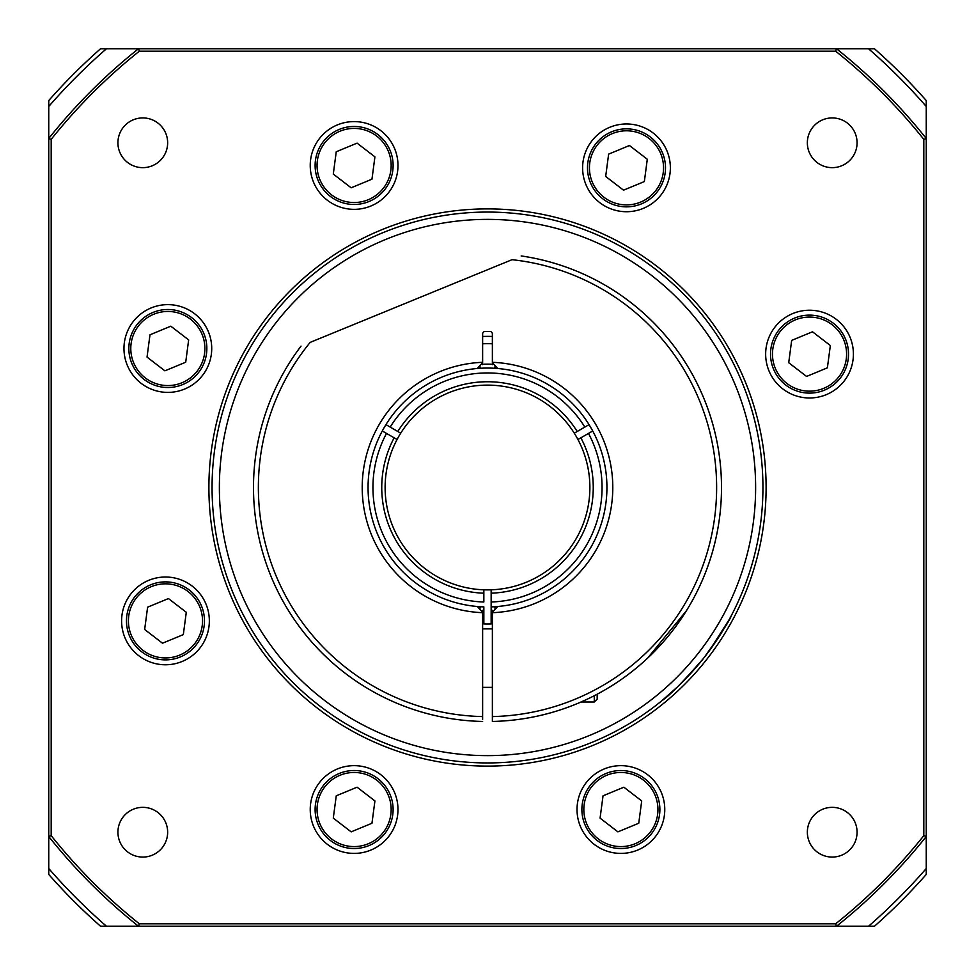 <?xml version="1.0" encoding="UTF-8"?>
<svg xmlns="http://www.w3.org/2000/svg" width="975" height="975" viewBox="0 0 975 975"><rect width="100%" height="100%" fill="white"/><g stroke="black" fill="none" stroke-linecap="round" stroke-linejoin="round"><path stroke-width="1.46" d="M106.482 926.25L138.499 926.25A560.625 560.625 0 0 1 48.75 836.501L48.75 874.441A585 585 0 0 0 100.559 926.25L106.482 926.25A581.1 581.1 0 0 1 48.75 868.518M926.25 868.518L926.25 836.501A560.625 560.625 0 0 1 836.501 926.25L874.441 926.25A585 585 0 0 0 926.25 874.441L926.25 868.518A581.1 581.1 0 0 1 868.518 926.25M48.75 106.482L48.75 138.499A560.625 560.625 0 0 1 138.499 48.75L100.559 48.75A585 585 0 0 0 48.75 100.559L48.75 106.482A581.1 581.1 0 0 1 106.482 48.75M868.518 48.75L836.501 48.75A560.625 560.625 0 0 1 926.25 138.499L926.25 100.559A585 585 0 0 0 874.441 48.75L868.518 48.75A581.1 581.1 0 0 1 926.25 106.482M339.215 129.431A39 39 0 0 0 318.069 180.363A39 39 0 0 0 369.001 201.52A39 39 0 0 0 390.158 150.577A39 39 0 0 0 339.215 129.431A39 39 0 0 0 318.069 180.363A39 39 0 0 0 369.001 201.52M351.146 187.797L333.292 174.074L336.253 151.747L357.082 143.142L374.924 156.865L371.962 179.193L351.146 187.797M611.593 131.808A39 39 0 0 0 590.448 182.739A39 39 0 0 0 641.379 203.897A39 39 0 0 0 662.537 152.953A39 39 0 0 0 611.593 131.808A39 39 0 0 0 590.448 182.739A39 39 0 0 0 641.379 203.897M623.525 190.174L605.67 176.451L608.632 154.123L629.448 145.519L647.303 159.242L644.341 181.569L623.525 190.174M150.577 584.842A39 39 0 0 0 129.431 635.785A39 39 0 0 0 180.363 656.931A39 39 0 0 0 201.52 605.999A39 39 0 0 0 150.577 584.842A39 39 0 0 0 129.431 635.785A39 39 0 0 0 180.363 656.931M162.508 643.207L144.653 629.484L147.615 607.169L168.431 598.565L186.286 612.288L183.324 634.615L162.508 643.207M794.637 318.069A39 39 0 0 0 773.48 369.001A39 39 0 0 0 824.423 390.158A39 39 0 0 0 845.569 339.215A39 39 0 0 0 794.637 318.069A39 39 0 0 0 773.48 369.001A39 39 0 0 0 824.423 390.158M806.569 376.435L788.714 362.712L791.676 340.385L812.492 331.793L830.347 345.516L827.385 367.831L806.569 376.435M339.215 773.48A39 39 0 0 0 318.069 824.423A39 39 0 0 0 369.001 845.569A39 39 0 0 0 390.158 794.637A39 39 0 0 0 339.215 773.48A39 39 0 0 0 318.069 824.423A39 39 0 0 0 369.001 845.569M351.146 831.858L333.292 818.135L336.253 795.807L357.082 787.203L374.924 800.926L371.962 823.253L351.146 831.858M605.999 773.48A39 39 0 0 0 584.842 824.423A39 39 0 0 0 635.785 845.569A39 39 0 0 0 656.931 794.637A39 39 0 0 0 605.999 773.48A39 39 0 0 0 584.842 824.423A39 39 0 0 0 635.785 845.569M617.918 831.858L600.076 818.135L603.038 795.807L623.854 787.203L641.708 800.926L638.747 823.253L617.918 831.858M152.953 312.463A39 39 0 0 0 131.808 363.407A39 39 0 0 0 182.739 384.552A39 39 0 0 0 203.897 333.621A39 39 0 0 0 152.953 312.463A39 39 0 0 0 131.808 363.407A39 39 0 0 0 182.739 384.552M164.885 370.829L147.03 357.106L149.992 334.791L170.808 326.186L188.663 339.909L185.701 362.237L164.885 370.829M397.069 439.506A102.375 102.375 0 0 0 483.844 589.814L483.844 593.19A105.751 105.751 0 0 1 394.144 437.824L397.069 439.506A102.375 102.375 0 0 1 574.275 433.18L577.2 431.486A105.751 105.751 0 0 0 397.8 431.486L400.725 433.18M483.844 593.19L483.844 602.002A114.562 114.562 0 0 1 386.514 433.412L382.285 430.974A119.438 119.438 0 0 0 483.844 606.877L483.844 623.951A136.5 136.5 0 0 0 491.156 623.951L491.156 593.19A105.751 105.751 0 0 0 580.856 437.824L577.931 439.506A102.375 102.375 0 0 0 574.275 433.18M606.938 487.5A119.438 119.438 0 0 0 592.715 430.974A119.438 119.438 0 0 1 491.156 606.877L491.156 602.002A114.562 114.562 0 0 0 588.486 433.412L592.715 430.974A119.438 119.438 0 0 0 589.058 424.637L577.2 431.486M577.931 439.506A102.375 102.375 0 0 1 491.156 589.814L491.156 593.19M483.844 589.814A102.375 102.375 0 0 0 491.156 589.814M588.486 433.412L580.856 437.824M592.715 430.974A119.438 119.438 0 0 0 385.942 424.637L397.8 431.486M386.514 433.412L394.144 437.824M482.625 336.448A151.125 151.125 0 0 1 492.375 336.448M327.368 658.125L321.908 652.836M568.925 706.875L570.46 706.302M655.566 650.325L647.632 658.125L686.473 610.655M687.253 609.375L686.51 610.594M482.625 716.576A229.125 229.125 0 0 1 310.196 342.371L512.021 259.691A229.125 229.125 0 0 1 716.418 497.347A229.125 229.125 0 0 1 492.375 716.576L492.375 612.69A125.287 125.287 0 0 0 612.788 487.5A125.287 125.287 0 0 0 492.375 362.31L492.375 333.938A2.438 2.438 0 0 0 489.938 331.5L485.062 331.5A2.438 2.438 0 0 0 482.625 333.938L482.625 362.31A125.287 125.287 0 0 0 362.212 487.5A125.287 125.287 0 0 0 482.625 612.69L482.625 719.477M492.375 721.451A234 234 0 0 0 710.726 417.312A234 234 0 0 0 521.186 255.938A234 234 0 0 1 647.632 658.125A234 234 0 0 1 492.375 721.451L492.375 716.576M492.741 364.711L492.375 362.676L497.725 368.501M497.701 368.501L494.337 367.051M497.701 606.499L494.337 607.949M492.741 610.289L492.375 612.324L497.725 606.499M482.259 610.289L482.625 612.324L477.275 606.499M477.299 606.499L480.663 607.949M477.299 368.501L480.663 367.051M482.259 364.711L482.625 362.676L477.275 368.501M385.942 424.637A119.438 119.438 0 0 0 382.285 430.974A119.438 119.438 0 0 1 385.942 424.637M482.625 721.451A234 234 0 0 1 301.031 346.125A234 234 0 0 0 482.625 721.451M597.188 694.2L597.188 699.075L597.188 694.2M690.897 673.237L684.438 680.062M678.149 686.29L661.793 700.781M703.718 658.125C683.134 681.805 669.155 696.028 661.793 700.781C669.216 695.967 683.195 681.757 703.718 658.125C720.696 634.408 729.922 620.185 731.408 615.469C730.007 620.039 720.781 634.262 703.718 658.125M117.926 142.789A24.862 24.862 0 0 0 142.789 167.651A24.862 24.862 0 0 0 167.651 142.789A24.862 24.862 0 0 0 142.789 117.926A24.862 24.862 0 0 0 117.926 142.789M807.349 142.789A24.862 24.862 0 0 0 832.211 167.651A24.862 24.862 0 0 0 857.074 142.789A24.862 24.862 0 0 0 832.211 117.926A24.862 24.862 0 0 0 807.349 142.789M807.349 832.211A24.862 24.862 0 0 0 832.211 857.074A24.862 24.862 0 0 0 857.074 832.211A24.862 24.862 0 0 0 832.211 807.349A24.862 24.862 0 0 0 807.349 832.211M117.926 832.211A24.862 24.862 0 0 0 142.789 857.074A24.862 24.862 0 0 0 167.651 832.211A24.862 24.862 0 0 0 142.789 807.349A24.862 24.862 0 0 0 117.926 832.211M582.611 167.846A43.875 43.875 0 0 0 626.486 211.721A43.875 43.875 0 0 0 670.361 167.846A43.875 43.875 0 0 0 626.486 123.971A43.875 43.875 0 0 0 582.611 167.846M310.233 165.47A43.875 43.875 0 0 0 354.108 209.345A43.875 43.875 0 0 0 397.983 165.47A43.875 43.875 0 0 0 354.108 121.595A43.875 43.875 0 0 0 310.233 165.47M123.971 348.514A43.875 43.875 0 0 0 167.846 392.389A43.875 43.875 0 0 0 211.721 348.514A43.875 43.875 0 0 0 167.846 304.639A43.875 43.875 0 0 0 123.971 348.514M121.595 620.892A43.875 43.875 0 0 0 165.47 664.767A43.875 43.875 0 0 0 209.345 620.892A43.875 43.875 0 0 0 165.47 577.017A43.875 43.875 0 0 0 121.595 620.892M310.233 809.53A43.875 43.875 0 0 0 354.108 853.405A43.875 43.875 0 0 0 397.983 809.53A43.875 43.875 0 0 0 354.108 765.655A43.875 43.875 0 0 0 310.233 809.53M577.017 809.53A43.875 43.875 0 0 0 620.892 853.405A43.875 43.875 0 0 0 664.767 809.53A43.875 43.875 0 0 0 620.892 765.655A43.875 43.875 0 0 0 577.017 809.53M765.655 354.108A43.875 43.875 0 0 0 809.53 397.983A43.875 43.875 0 0 0 853.405 354.108A43.875 43.875 0 0 0 809.53 310.233A43.875 43.875 0 0 0 765.655 354.108M730.909 616.419L730.226 617.687M729.324 619.357L709.178 650.983M212.062 487.5A275.438 275.438 0 0 0 487.5 762.938A275.438 275.438 0 0 0 762.938 487.5A275.438 275.438 0 0 0 487.5 212.062A275.438 275.438 0 0 0 212.062 487.5M208.894 487.5A278.606 278.606 0 0 0 487.5 766.106A278.606 278.606 0 0 0 766.106 487.5A278.606 278.606 0 0 0 487.5 208.894A278.606 278.606 0 0 0 208.894 487.5M755.625 487.5A268.125 268.125 0 0 1 487.5 755.625A268.125 268.125 0 0 1 219.375 487.5A268.125 268.125 0 0 1 487.5 219.375A268.125 268.125 0 0 1 755.625 487.5M923.812 139.352L926.25 138.499L926.25 836.501L923.812 835.648L923.812 139.352A558.188 558.188 0 0 0 835.648 51.188L139.352 51.188A558.188 558.188 0 0 0 51.188 139.352L51.188 835.648A558.188 558.188 0 0 0 139.352 923.812L835.648 923.812A558.188 558.188 0 0 0 923.812 835.648M835.648 923.812L836.501 926.25L138.499 926.25L139.352 923.812M51.188 835.648L48.75 836.501L48.75 138.499L51.188 139.352M139.352 51.188L138.499 48.75L836.501 48.75L835.648 51.188M339.958 131.223A37.05 37.05 0 0 0 319.873 179.619A37.05 37.05 0 0 0 368.258 199.717A37.05 37.05 0 0 0 388.355 151.32A37.05 37.05 0 0 0 339.958 131.223M612.337 133.599A37.05 37.05 0 0 0 592.252 181.996A37.05 37.05 0 0 0 640.636 202.093A37.05 37.05 0 0 0 660.733 153.697A37.05 37.05 0 0 0 612.337 133.599M151.32 586.645A37.05 37.05 0 0 0 131.223 635.042A37.05 37.05 0 0 0 179.619 655.127A37.05 37.05 0 0 0 199.717 606.742A37.05 37.05 0 0 0 151.32 586.645M795.381 319.873A37.05 37.05 0 0 0 775.283 368.258A37.05 37.05 0 0 0 823.68 388.355A37.05 37.05 0 0 0 843.777 339.958A37.05 37.05 0 0 0 795.381 319.873M339.958 775.283A37.05 37.05 0 0 0 319.873 823.68A37.05 37.05 0 0 0 368.258 843.777A37.05 37.05 0 0 0 388.355 795.381A37.05 37.05 0 0 0 339.958 775.283M606.742 775.283A37.05 37.05 0 0 0 586.645 823.68A37.05 37.05 0 0 0 635.042 843.777A37.05 37.05 0 0 0 655.127 795.381A37.05 37.05 0 0 0 606.742 775.283M153.697 314.267A37.05 37.05 0 0 0 133.599 362.663A37.05 37.05 0 0 0 181.996 382.748A37.05 37.05 0 0 0 202.093 334.364A37.05 37.05 0 0 0 153.697 314.267M492.594 610.728A123.338 123.338 0 0 1 491.156 610.789M482.625 343.773A143.812 143.812 0 0 1 492.375 343.773M483.844 610.789A123.338 123.338 0 0 1 482.406 610.728M482.406 364.272A123.338 123.338 0 0 1 492.594 364.272M390.171 427.087A114.562 114.562 0 0 1 584.829 427.087M594.263 695.723L594.263 702L597.188 699.075M482.625 628.875L492.375 628.875M581.015 702L594.263 702M482.625 687.375L492.375 687.375"/></g></svg>
